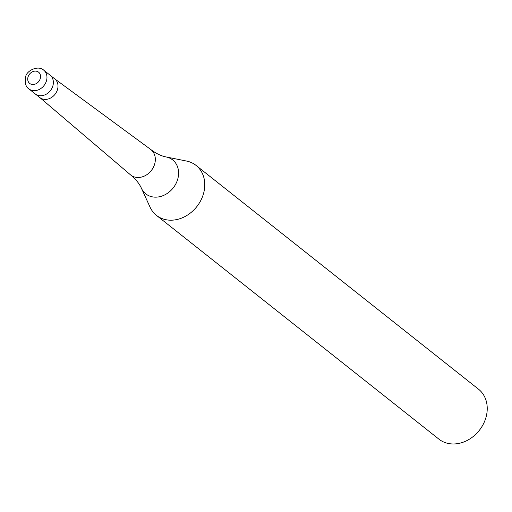 <?xml version="1.0" encoding="UTF-8"?>
<svg xmlns="http://www.w3.org/2000/svg" width="512" height="512" viewBox="0 0 512 512"><rect width="100%" height="100%" fill="white"/><g stroke="black" fill="none" stroke-linecap="round" stroke-linejoin="round"><path stroke-width="0.77" d="M39.648 97.421A11.955 9.83 -51.6 0 0 39.872 97.6A11.955 9.83 -51.6 0 0 57.459 89.67A11.955 9.83 -51.6 0 0 54.72 78.861A11.955 9.83 -51.6 0 0 54.49 78.688M28.851 88.87A11.955 9.83 -51.6 0 0 46.432 80.934A11.955 9.83 -51.6 0 0 43.693 70.131C37.933 64.8 25.894 70.97 25.6 77.254C24.653 82.944 25.734 86.816 28.851 88.87L35.251 93.939A11.955 9.83 -51.6 0 0 52.832 86.003A11.955 9.83 -51.6 0 0 50.099 75.2L54.72 78.861M39.763 97.51L130.438 174.79A16.224 13.338 -51.6 0 0 130.739 175.034A16.224 13.338 -51.6 0 0 154.605 164.269A16.224 13.338 -51.6 0 0 150.893 149.606A16.224 13.338 -51.6 0 0 150.579 149.37L54.605 78.771M130.739 175.034C135.846 179.29 139.405 183.699 141.427 188.275L150.048 207.13A31.878 26.208 -51.6 0 0 156.454 215.373A31.878 26.208 -51.6 0 0 203.341 194.221A31.878 26.208 -51.6 0 0 196.038 165.402A31.878 26.208 -51.6 0 0 186.547 161.056L166.221 156.973C161.306 156.058 156.192 153.6 150.893 149.606M156.454 215.373L438.918 439.149A31.878 26.208 -51.6 0 0 485.805 417.997A31.878 26.208 -51.6 0 0 478.502 389.184L196.038 165.402M39.872 97.6L35.251 93.939A11.955 9.83 -51.6 0 0 52.832 86.003A11.955 9.83 -51.6 0 0 50.099 75.2L43.693 70.131M141.427 188.275A21.651 17.805 -51.6 0 0 160.077 196.608A21.651 17.805 -51.6 0 0 177.626 179.501A21.651 17.805 -51.6 0 0 166.221 156.973M40.237 78.669A7.174 5.894 -51.6 0 0 36.147 71.155A7.174 5.894 -51.6 0 0 28.045 76.947A7.174 5.894 -51.6 0 0 32.128 84.461A7.174 5.894 -51.6 0 0 40.237 78.669"/></g></svg>
